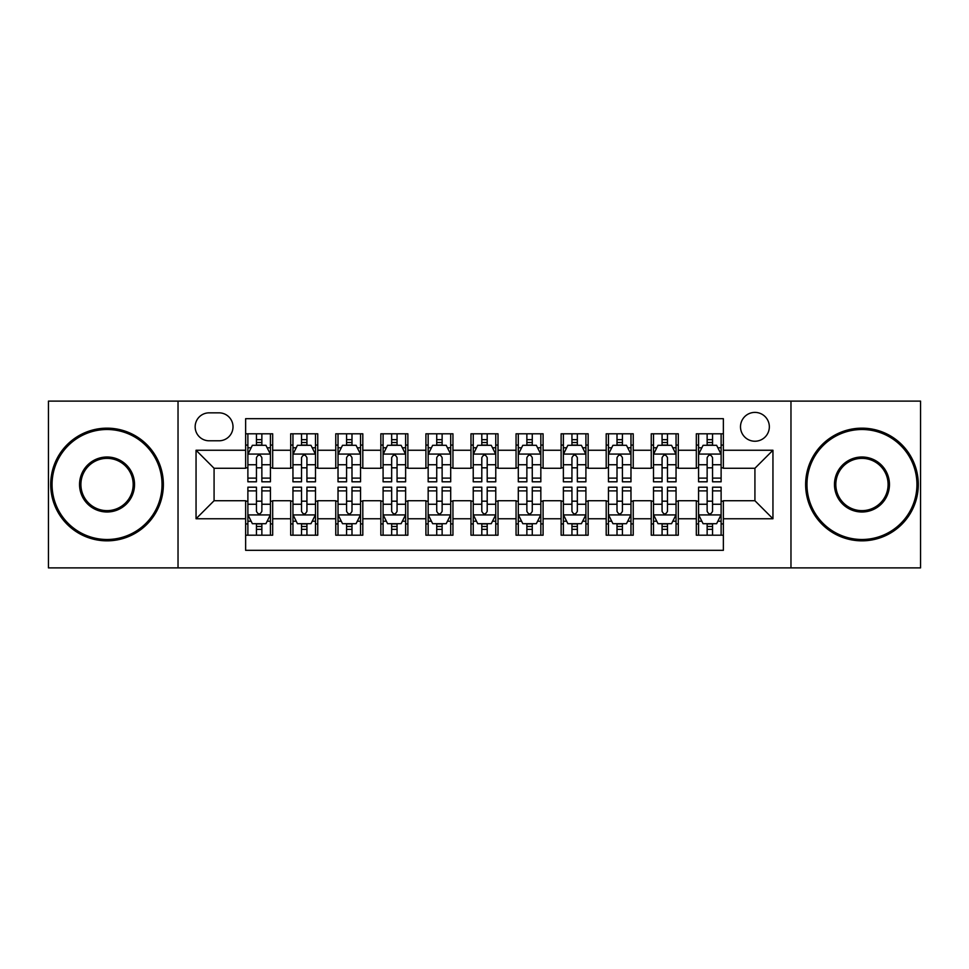 <?xml version="1.0" encoding="UTF-8"?>
<svg xmlns="http://www.w3.org/2000/svg" width="969" height="969" viewBox="0 0 969 969"><rect width="100%" height="100%" fill="white"/><g stroke="black" fill="none" stroke-linecap="round" stroke-linejoin="round"><path stroke-width="1.45" d="M754.924 412.394A14.426 14.426 0 0 0 740.498 426.808A14.426 14.426 0 0 0 754.924 441.234A14.426 14.426 0 0 0 769.338 426.808A14.426 14.426 0 0 0 754.924 412.394M790.97 567.882L920.55 567.882L920.55 401.118L790.97 401.118L790.97 567.882L178.03 567.882L178.03 401.118L48.45 401.118L48.45 567.882L178.03 567.882M723.371 433.797L696.323 433.797L696.323 450.246L678.3 450.246L678.3 468.269L696.323 468.269L696.323 450.246M678.3 450.246L678.3 433.797L651.253 433.797L651.253 450.246L633.229 450.246L633.229 468.269L651.253 468.269L651.253 450.246M633.229 450.246L633.229 433.797L606.194 433.797L606.194 450.246L588.159 450.246L588.159 468.269L606.194 468.269L606.194 450.246M588.159 450.246L588.159 433.797L561.124 433.797L561.124 450.246L543.088 450.246L543.088 468.269L561.124 468.269L561.124 450.246M543.088 450.246L543.088 433.797L516.053 433.797L516.053 450.246L498.018 450.246L498.018 468.269L516.053 468.269L516.053 450.246M498.018 450.246L498.018 433.797L470.982 433.797L470.982 450.246L452.947 450.246L452.947 468.269L470.982 468.269L470.982 450.246M452.947 450.246L452.947 433.797L425.912 433.797L425.912 450.246L407.876 450.246L407.876 468.269L425.912 468.269L425.912 450.246M407.876 450.246L407.876 433.797L380.841 433.797L380.841 450.246L362.806 450.246L362.806 468.269L380.841 468.269L380.841 450.246M362.806 450.246L362.806 433.797L335.771 433.797L335.771 450.246L317.747 450.246L317.747 468.269L335.771 468.269L335.771 450.246M317.747 450.246L317.747 433.797L290.7 433.797L290.7 468.269L272.677 468.269L272.677 433.797L245.629 433.797M245.629 535.203L272.677 535.203L272.677 500.731L290.7 500.731L290.7 535.203L317.747 535.203L317.747 500.731L335.771 500.731L335.771 518.754L317.747 518.754M335.771 518.754L335.771 535.203L362.806 535.203L362.806 500.731L380.841 500.731L380.841 518.754L362.806 518.754M380.841 518.754L380.841 535.203L407.876 535.203L407.876 500.731L425.912 500.731L425.912 518.754L407.876 518.754M425.912 518.754L425.912 535.203L452.947 535.203L452.947 500.731L470.982 500.731L470.982 518.754L452.947 518.754M470.982 518.754L470.982 535.203L498.018 535.203L498.018 500.731L516.053 500.731L516.053 518.754L498.018 518.754M516.053 518.754L516.053 535.203L543.088 535.203L543.088 500.731L561.124 500.731L561.124 518.754L543.088 518.754M561.124 518.754L561.124 535.203L588.159 535.203L588.159 500.731L606.194 500.731L606.194 518.754L588.159 518.754M606.194 518.754L606.194 535.203L633.229 535.203L633.229 500.731L651.253 500.731L651.253 518.754L633.229 518.754M651.253 518.754L651.253 535.203L678.3 535.203L678.3 500.731L696.323 500.731L696.323 518.754L678.3 518.754M209.122 440.786L219.042 440.786A13.966 13.966 0 0 0 233.008 426.808A13.966 13.966 0 0 0 219.042 412.842L209.122 412.842A13.966 13.966 0 0 0 195.157 426.808A13.966 13.966 0 0 0 209.122 440.786M790.97 401.118L178.03 401.118M723.371 450.246L723.371 418.693L245.629 418.693L245.629 468.269L214.076 468.269L214.076 500.731L245.629 500.731L245.629 550.307L723.371 550.307L723.371 500.731L754.924 500.731L754.924 468.269L723.371 468.269L723.371 450.246L772.947 450.246L772.947 518.754L723.371 518.754M245.629 518.754L196.053 518.754L196.053 450.246L245.629 450.246M696.323 518.754L696.323 535.203L723.371 535.203M245.629 445.062L247.882 445.062M256.446 445.062L261.86 445.062M270.424 445.062L272.677 445.062M245.629 467.821L247.882 467.821M256.446 467.821L261.86 467.821M270.424 467.821L272.677 467.821M245.629 501.179L247.882 501.179M256.446 501.179L261.86 501.179M270.424 501.179L272.677 501.179M245.629 523.938L247.882 523.938M256.446 523.938L261.86 523.938M270.424 523.938L272.677 523.938M290.7 467.821L292.953 467.821M301.516 467.821L306.931 467.821M315.494 467.821L317.747 467.821M290.7 445.062L292.953 445.062M301.516 445.062L306.931 445.062M315.494 445.062L317.747 445.062M290.7 501.179L292.953 501.179M301.516 501.179L306.931 501.179M315.494 501.179L317.747 501.179M290.7 523.938L292.953 523.938M301.516 523.938L306.931 523.938M315.494 523.938L317.747 523.938M335.771 501.179L338.024 501.179M346.587 501.179L351.989 501.179M360.553 501.179L362.806 501.179M335.771 523.938L338.024 523.938M346.587 523.938L351.989 523.938M360.553 523.938L362.806 523.938M335.771 445.062L338.024 445.062M346.587 445.062L351.989 445.062M360.553 445.062L362.806 445.062M335.771 467.821L338.024 467.821M346.587 467.821L351.989 467.821M360.553 467.821L362.806 467.821M380.841 501.179L383.094 501.179M391.658 501.179L397.06 501.179M405.623 501.179L407.876 501.179M380.841 523.938L383.094 523.938M391.658 523.938L397.06 523.938M405.623 523.938L407.876 523.938M380.841 445.062L383.094 445.062M391.658 445.062L397.06 445.062M405.623 445.062L407.876 445.062M380.841 467.821L383.094 467.821M391.658 467.821L397.06 467.821M405.623 467.821L407.876 467.821M425.912 501.179L428.165 501.179M436.728 501.179L442.13 501.179M450.694 501.179L452.947 501.179M425.912 523.938L428.165 523.938M436.728 523.938L442.13 523.938M450.694 523.938L452.947 523.938M425.912 445.062L428.165 445.062M436.728 445.062L442.13 445.062M450.694 445.062L452.947 445.062M425.912 467.821L428.165 467.821M436.728 467.821L442.13 467.821M450.694 467.821L452.947 467.821M470.982 501.179L473.235 501.179M481.799 501.179L487.201 501.179M495.765 501.179L498.018 501.179M470.982 523.938L473.235 523.938M481.799 523.938L487.201 523.938M495.765 523.938L498.018 523.938M470.982 445.062L473.235 445.062M481.799 445.062L487.201 445.062M495.765 445.062L498.018 445.062M470.982 467.821L473.235 467.821M481.799 467.821L487.201 467.821M495.765 467.821L498.018 467.821M516.053 501.179L518.306 501.179M526.87 501.179L532.272 501.179M540.835 501.179L543.088 501.179M516.053 523.938L518.306 523.938M526.87 523.938L532.272 523.938M540.835 523.938L543.088 523.938M516.053 445.062L518.306 445.062M526.87 445.062L532.272 445.062M540.835 445.062L543.088 445.062M516.053 467.821L518.306 467.821M526.87 467.821L532.272 467.821M540.835 467.821L543.088 467.821M561.124 501.179L563.377 501.179M571.94 501.179L577.342 501.179M585.906 501.179L588.159 501.179M561.124 523.938L563.377 523.938M571.94 523.938L577.342 523.938M585.906 523.938L588.159 523.938M561.124 445.062L563.377 445.062M571.94 445.062L577.342 445.062M585.906 445.062L588.159 445.062M561.124 467.821L563.377 467.821M571.94 467.821L577.342 467.821M585.906 467.821L588.159 467.821M606.194 501.179L608.447 501.179M617.011 501.179L622.413 501.179M630.976 501.179L633.229 501.179M606.194 523.938L608.447 523.938M617.011 523.938L622.413 523.938M630.976 523.938L633.229 523.938M606.194 445.062L608.447 445.062M617.011 445.062L622.413 445.062M630.976 445.062L633.229 445.062M606.194 467.821L608.447 467.821M617.011 467.821L622.413 467.821M630.976 467.821L633.229 467.821M651.253 501.179L653.506 501.179M662.069 501.179L667.484 501.179M676.047 501.179L678.3 501.179M651.253 523.938L653.506 523.938M662.069 523.938L667.484 523.938M676.047 523.938L678.3 523.938M651.253 445.062L653.506 445.062M662.069 445.062L667.484 445.062M676.047 445.062L678.3 445.062M651.253 467.821L653.506 467.821M662.069 467.821L667.484 467.821M676.047 467.821L678.3 467.821M696.323 501.179L698.576 501.179M707.14 501.179L712.554 501.179M721.118 501.179L723.371 501.179M696.323 523.938L698.576 523.938M707.14 523.938L712.554 523.938M721.118 523.938L723.371 523.938M696.323 445.062L698.576 445.062M707.14 445.062L712.554 445.062M721.118 445.062L723.371 445.062M696.323 467.821L698.576 467.821M707.14 467.821L712.554 467.821M721.118 467.821L723.371 467.821M214.076 468.269L196.053 450.246M214.076 500.731L196.053 518.754M772.947 450.246L754.924 468.269M772.947 518.754L754.924 500.731M261.86 439.66L256.446 439.66M270.424 478.117L261.86 478.117L261.86 481.799L270.424 481.799L270.424 454.304L265.906 445.292L252.388 445.292L247.882 454.304L247.882 481.799L256.446 481.799L256.446 478.117L247.882 478.117M247.882 454.304L247.882 433.797M270.424 454.304L270.424 433.797M256.446 445.292L256.446 433.797M261.86 433.797L261.86 445.292M261.86 478.117L261.86 457.683C260.055 454.207 258.251 454.207 256.446 457.683L256.446 478.117M256.446 529.34L261.86 529.34M247.882 490.883L256.446 490.883L256.446 487.201L247.882 487.201L247.882 514.696L252.388 523.708L265.906 523.708L270.424 514.696L270.424 487.201L261.86 487.201L261.86 490.883L270.424 490.883M270.424 514.696L270.424 535.203M247.882 514.696L247.882 535.203M261.86 523.708L261.86 535.203M256.446 535.203L256.446 523.708M256.446 490.883L256.446 511.317C258.251 514.793 260.055 514.793 261.86 511.317L261.86 490.883M107.038 429.509A54.991 54.991 0 0 0 52.06 484.5A54.991 54.991 0 0 0 107.038 539.491A54.991 54.991 0 0 0 162.029 484.5A54.991 54.991 0 0 0 107.038 429.509M107.038 540.835A56.335 56.335 0 0 1 50.703 484.5A56.335 56.335 0 0 1 107.038 428.165A56.335 56.335 0 0 1 163.373 484.5A56.335 56.335 0 0 1 107.038 540.835M107.038 457.005A27.495 27.495 0 0 1 134.534 484.5A27.495 27.495 0 0 1 107.038 511.995A27.495 27.495 0 0 1 79.543 484.5A27.495 27.495 0 0 1 107.038 457.005M107.038 510.639A26.139 26.139 0 0 0 133.177 484.5A26.139 26.139 0 0 0 107.038 458.361A26.139 26.139 0 0 0 80.899 484.5A26.139 26.139 0 0 0 107.038 510.639M861.962 429.509A54.991 54.991 0 0 0 806.971 484.5A54.991 54.991 0 0 0 861.962 539.491A54.991 54.991 0 0 0 916.94 484.5A54.991 54.991 0 0 0 861.962 429.509M861.962 540.835A56.335 56.335 0 0 1 805.627 484.5A56.335 56.335 0 0 1 861.962 428.165A56.335 56.335 0 0 1 918.297 484.5A56.335 56.335 0 0 1 861.962 540.835M861.962 457.005A27.495 27.495 0 0 1 889.457 484.5A27.495 27.495 0 0 1 861.962 511.995A27.495 27.495 0 0 1 834.466 484.5A27.495 27.495 0 0 1 861.962 457.005M861.962 510.639A26.139 26.139 0 0 0 888.101 484.5A26.139 26.139 0 0 0 861.962 458.361A26.139 26.139 0 0 0 835.823 484.5A26.139 26.139 0 0 0 861.962 510.639M306.931 439.66L301.516 439.66M315.494 478.117L306.931 478.117L306.931 481.799L315.494 481.799L315.494 454.304L310.976 445.292L297.459 445.292L292.953 454.304L292.953 481.799L301.516 481.799L301.516 478.117L292.953 478.117M292.953 454.304L292.953 433.797M315.494 454.304L315.494 433.797M301.516 445.292L301.516 433.797M306.931 433.797L306.931 445.292M306.931 478.117L306.931 457.683C305.126 454.207 303.321 454.207 301.516 457.683L301.516 478.117M351.989 439.66L346.587 439.66M360.553 478.117L351.989 478.117L351.989 481.799L360.553 481.799L360.553 454.304L356.047 445.292L342.529 445.292L338.024 454.304L338.024 481.799L346.587 481.799L346.587 478.117L338.024 478.117M338.024 454.304L338.024 433.797M360.553 454.304L360.553 433.797M346.587 445.292L346.587 433.797M351.989 433.797L351.989 445.292M351.989 478.117L351.989 457.683C350.197 454.207 348.392 454.207 346.587 457.683L346.587 478.117M397.06 439.66L391.658 439.66M405.623 478.117L397.06 478.117L397.06 481.799L405.623 481.799L405.623 454.304L401.118 445.292L387.6 445.292L383.094 454.304L383.094 481.799L391.658 481.799L391.658 478.117L383.094 478.117M383.094 454.304L383.094 433.797M405.623 454.304L405.623 433.797M391.658 445.292L391.658 433.797M397.06 433.797L397.06 445.292M397.06 478.117L397.06 457.683C395.267 454.207 393.462 454.207 391.658 457.683L391.658 478.117M442.13 439.66L436.728 439.66M450.694 478.117L442.13 478.117L442.13 481.799L450.694 481.799L450.694 454.304L446.188 445.292L432.671 445.292L428.165 454.304L428.165 481.799L436.728 481.799L436.728 478.117L428.165 478.117M428.165 454.304L428.165 433.797M450.694 454.304L450.694 433.797M436.728 445.292L436.728 433.797M442.13 433.797L442.13 445.292M442.13 478.117L442.13 457.683C440.338 454.207 438.533 454.207 436.728 457.683L436.728 478.117M301.516 529.34L306.931 529.34M292.953 490.883L301.516 490.883L301.516 487.201L292.953 487.201L292.953 514.696L297.459 523.708L310.976 523.708L315.494 514.696L315.494 487.201L306.931 487.201L306.931 490.883L315.494 490.883M315.494 514.696L315.494 535.203M292.953 514.696L292.953 535.203M306.931 523.708L306.931 535.203M301.516 535.203L301.516 523.708M301.516 490.883L301.516 511.317C303.321 514.793 305.114 514.793 306.931 511.317L306.931 490.883M346.587 529.34L351.989 529.34M338.024 490.883L346.587 490.883L346.587 487.201L338.024 487.201L338.024 514.696L342.529 523.708L356.047 523.708L360.553 514.696L360.553 487.201L351.989 487.201L351.989 490.883L360.553 490.883M360.553 514.696L360.553 535.203M338.024 514.696L338.024 535.203M351.989 523.708L351.989 535.203M346.587 535.203L346.587 523.708M346.587 490.883L346.587 511.317C348.392 514.793 350.184 514.793 351.989 511.317L351.989 490.883M391.658 529.34L397.06 529.34M383.094 490.883L391.658 490.883L391.658 487.201L383.094 487.201L383.094 514.696L387.6 523.708L401.118 523.708L405.623 514.696L405.623 487.201L397.06 487.201L397.06 490.883L405.623 490.883M405.623 514.696L405.623 535.203M383.094 514.696L383.094 535.203M397.06 523.708L397.06 535.203M391.658 535.203L391.658 523.708M391.658 490.883L391.658 511.317C393.462 514.793 395.255 514.793 397.06 511.317L397.06 490.883M436.728 529.34L442.13 529.34M428.165 490.883L436.728 490.883L436.728 487.201L428.165 487.201L428.165 514.696L432.671 523.708L446.188 523.708L450.694 514.696L450.694 487.201L442.13 487.201L442.13 490.883L450.694 490.883M450.694 514.696L450.694 535.203M428.165 514.696L428.165 535.203M442.13 523.708L442.13 535.203M436.728 535.203L436.728 523.708M436.728 490.883L436.728 511.317C438.521 514.793 440.326 514.793 442.13 511.317L442.13 490.883M487.201 439.66L481.799 439.66M495.765 478.117L487.201 478.117L487.201 481.799L495.765 481.799L495.765 454.304L491.259 445.292L477.741 445.292L473.235 454.304L473.235 481.799L481.799 481.799L481.799 478.117L473.235 478.117M473.235 454.304L473.235 433.797M495.765 454.304L495.765 433.797M481.799 445.292L481.799 433.797M487.201 433.797L487.201 445.292M487.201 478.117L487.201 457.683C485.408 454.207 483.604 454.207 481.799 457.683L481.799 478.117M481.799 529.34L487.201 529.34M473.235 490.883L481.799 490.883L481.799 487.201L473.235 487.201L473.235 514.696L477.741 523.708L491.259 523.708L495.765 514.696L495.765 487.201L487.201 487.201L487.201 490.883L495.765 490.883M495.765 514.696L495.765 535.203M473.235 514.696L473.235 535.203M487.201 523.708L487.201 535.203M481.799 535.203L481.799 523.708M481.799 490.883L481.799 511.317C483.592 514.793 485.396 514.793 487.201 511.317L487.201 490.883M532.272 439.66L526.87 439.66M540.835 478.117L532.272 478.117L532.272 481.799L540.835 481.799L540.835 454.304L536.329 445.292L522.812 445.292L518.306 454.304L518.306 481.799L526.87 481.799L526.87 478.117L518.306 478.117M518.306 454.304L518.306 433.797M540.835 454.304L540.835 433.797M526.87 445.292L526.87 433.797M532.272 433.797L532.272 445.292M532.272 478.117L532.272 457.683C530.479 454.207 528.674 454.207 526.87 457.683L526.87 478.117M526.87 529.34L532.272 529.34M518.306 490.883L526.87 490.883L526.87 487.201L518.306 487.201L518.306 514.696L522.812 523.708L536.329 523.708L540.835 514.696L540.835 487.201L532.272 487.201L532.272 490.883L540.835 490.883M540.835 514.696L540.835 535.203M518.306 514.696L518.306 535.203M532.272 523.708L532.272 535.203M526.87 535.203L526.87 523.708M526.87 490.883L526.87 511.317C528.662 514.793 530.467 514.793 532.272 511.317L532.272 490.883M577.342 439.66L571.94 439.66M585.906 478.117L577.342 478.117L577.342 481.799L585.906 481.799L585.906 454.304L581.4 445.292L567.882 445.292L563.377 454.304L563.377 481.799L571.94 481.799L571.94 478.117L563.377 478.117M563.377 454.304L563.377 433.797M585.906 454.304L585.906 433.797M571.94 445.292L571.94 433.797M577.342 433.797L577.342 445.292M577.342 478.117L577.342 457.683C575.538 454.207 573.745 454.207 571.94 457.683L571.94 478.117M571.94 529.34L577.342 529.34M563.377 490.883L571.94 490.883L571.94 487.201L563.377 487.201L563.377 514.696L567.882 523.708L581.4 523.708L585.906 514.696L585.906 487.201L577.342 487.201L577.342 490.883L585.906 490.883M585.906 514.696L585.906 535.203M563.377 514.696L563.377 535.203M577.342 523.708L577.342 535.203M571.94 535.203L571.94 523.708M571.94 490.883L571.94 511.317C573.733 514.793 575.538 514.793 577.342 511.317L577.342 490.883M622.413 439.66L617.011 439.66M630.976 478.117L622.413 478.117L622.413 481.799L630.976 481.799L630.976 454.304L626.471 445.292L612.953 445.292L608.447 454.304L608.447 481.799L617.011 481.799L617.011 478.117L608.447 478.117M608.447 454.304L608.447 433.797M630.976 454.304L630.976 433.797M617.011 445.292L617.011 433.797M622.413 433.797L622.413 445.292M622.413 478.117L622.413 457.683C620.608 454.207 618.816 454.207 617.011 457.683L617.011 478.117M617.011 529.34L622.413 529.34M608.447 490.883L617.011 490.883L617.011 487.201L608.447 487.201L608.447 514.696L612.953 523.708L626.471 523.708L630.976 514.696L630.976 487.201L622.413 487.201L622.413 490.883L630.976 490.883M630.976 514.696L630.976 535.203M608.447 514.696L608.447 535.203M622.413 523.708L622.413 535.203M617.011 535.203L617.011 523.708M617.011 490.883L617.011 511.317C618.803 514.793 620.608 514.793 622.413 511.317L622.413 490.883M667.484 439.66L662.069 439.66M676.047 478.117L667.484 478.117L667.484 481.799L676.047 481.799L676.047 454.304L671.541 445.292L658.024 445.292L653.506 454.304L653.506 481.799L662.069 481.799L662.069 478.117L653.506 478.117M653.506 454.304L653.506 433.797M676.047 454.304L676.047 433.797M662.069 445.292L662.069 433.797M667.484 433.797L667.484 445.292M667.484 478.117L667.484 457.683C665.679 454.207 663.886 454.207 662.069 457.683L662.069 478.117M712.554 439.66L707.14 439.66M721.118 478.117L712.554 478.117L712.554 481.799L721.118 481.799L721.118 454.304L716.612 445.292L703.094 445.292L698.576 454.304L698.576 481.799L707.14 481.799L707.14 478.117L698.576 478.117M698.576 454.304L698.576 433.797M721.118 454.304L721.118 433.797M707.14 445.292L707.14 433.797M712.554 433.797L712.554 445.292M712.554 478.117L712.554 457.683C710.749 454.207 708.945 454.207 707.14 457.683L707.14 478.117M662.069 529.34L667.484 529.34M653.506 490.883L662.069 490.883L662.069 487.201L653.506 487.201L653.506 514.696L658.024 523.708L671.541 523.708L676.047 514.696L676.047 487.201L667.484 487.201L667.484 490.883L676.047 490.883M676.047 514.696L676.047 535.203M653.506 514.696L653.506 535.203M667.484 523.708L667.484 535.203M662.069 535.203L662.069 523.708M662.069 490.883L662.069 511.317C663.874 514.793 665.679 514.793 667.484 511.317L667.484 490.883M707.14 529.34L712.554 529.34M698.576 490.883L707.14 490.883L707.14 487.201L698.576 487.201L698.576 514.696L703.094 523.708L716.612 523.708L721.118 514.696L721.118 487.201L712.554 487.201L712.554 490.883L721.118 490.883M721.118 514.696L721.118 535.203M698.576 514.696L698.576 535.203M712.554 523.708L712.554 535.203M707.14 535.203L707.14 523.708M707.14 490.883L707.14 511.317C708.945 514.793 710.749 514.793 712.554 511.317L712.554 490.883M290.7 518.754L272.677 518.754M290.7 450.246L272.677 450.246M270.303 454.073L247.991 454.073M247.882 447.775L251.153 447.775M267.153 447.775L270.424 447.775M256.446 464.745L247.882 464.745M270.424 464.745L261.86 464.745M261.86 442.518L256.446 442.518M247.991 514.927L270.303 514.927M270.424 521.225L267.153 521.225M251.153 521.225L247.882 521.225M261.86 504.255L270.424 504.255M247.882 504.255L256.446 504.255M256.446 526.482L261.86 526.482M315.373 454.073L293.062 454.073M292.953 447.775L296.223 447.775M312.224 447.775L315.494 447.775M301.516 464.745L292.953 464.745M315.494 464.745L306.931 464.745M306.931 442.518L301.516 442.518M360.444 454.073L338.133 454.073M338.024 447.775L341.294 447.775M357.295 447.775L360.553 447.775M346.587 464.745L338.024 464.745M360.553 464.745L351.989 464.745M351.989 442.518L346.587 442.518M405.514 454.073L383.203 454.073M383.094 447.775L386.365 447.775M402.365 447.775L405.623 447.775M391.658 464.745L383.094 464.745M405.623 464.745L397.06 464.745M397.06 442.518L391.658 442.518M450.585 454.073L428.274 454.073M428.165 447.775L431.435 447.775M447.436 447.775L450.694 447.775M436.728 464.745L428.165 464.745M450.694 464.745L442.13 464.745M442.13 442.518L436.728 442.518M293.062 514.927L315.373 514.927M315.494 521.225L312.224 521.225M296.223 521.225L292.953 521.225M306.931 504.255L315.494 504.255M292.953 504.255L301.516 504.255M301.516 526.482L306.931 526.482M338.133 514.927L360.444 514.927M360.553 521.225L357.295 521.225M341.294 521.225L338.024 521.225M351.989 504.255L360.553 504.255M338.024 504.255L346.587 504.255M346.587 526.482L351.989 526.482M383.203 514.927L405.514 514.927M405.623 521.225L402.365 521.225M386.365 521.225L383.094 521.225M397.06 504.255L405.623 504.255M383.094 504.255L391.658 504.255M391.658 526.482L397.06 526.482M428.274 514.927L450.585 514.927M450.694 521.225L447.436 521.225M431.435 521.225L428.165 521.225M442.13 504.255L450.694 504.255M428.165 504.255L436.728 504.255M436.728 526.482L442.13 526.482M495.656 454.073L473.344 454.073M473.235 447.775L476.494 447.775M492.506 447.775L495.765 447.775M481.799 464.745L473.235 464.745M495.765 464.745L487.201 464.745M487.201 442.518L481.799 442.518M473.344 514.927L495.656 514.927M495.765 521.225L492.506 521.225M476.494 521.225L473.235 521.225M487.201 504.255L495.765 504.255M473.235 504.255L481.799 504.255M481.799 526.482L487.201 526.482M540.726 454.073L518.415 454.073M518.306 447.775L521.564 447.775M537.565 447.775L540.835 447.775M526.87 464.745L518.306 464.745M540.835 464.745L532.272 464.745M532.272 442.518L526.87 442.518M518.415 514.927L540.726 514.927M540.835 521.225L537.565 521.225M521.564 521.225L518.306 521.225M532.272 504.255L540.835 504.255M518.306 504.255L526.87 504.255M526.87 526.482L532.272 526.482M585.797 454.073L563.486 454.073M563.377 447.775L566.635 447.775M582.635 447.775L585.906 447.775M571.94 464.745L563.377 464.745M585.906 464.745L577.342 464.745M577.342 442.518L571.94 442.518M563.486 514.927L585.797 514.927M585.906 521.225L582.635 521.225M566.635 521.225L563.377 521.225M577.342 504.255L585.906 504.255M563.377 504.255L571.94 504.255M571.94 526.482L577.342 526.482M630.867 454.073L608.556 454.073M608.447 447.775L611.705 447.775M627.706 447.775L630.976 447.775M617.011 464.745L608.447 464.745M630.976 464.745L622.413 464.745M622.413 442.518L617.011 442.518M608.556 514.927L630.867 514.927M630.976 521.225L627.706 521.225M611.705 521.225L608.447 521.225M622.413 504.255L630.976 504.255M608.447 504.255L617.011 504.255M617.011 526.482L622.413 526.482M675.938 454.073L653.627 454.073M653.506 447.775L656.776 447.775M672.777 447.775L676.047 447.775M662.069 464.745L653.506 464.745M676.047 464.745L667.484 464.745M667.484 442.518L662.069 442.518M721.009 454.073L698.697 454.073M698.576 447.775L701.847 447.775M717.847 447.775L721.118 447.775M707.14 464.745L698.576 464.745M721.118 464.745L712.554 464.745M712.554 442.518L707.14 442.518M653.627 514.927L675.938 514.927M676.047 521.225L672.777 521.225M656.776 521.225L653.506 521.225M667.484 504.255L676.047 504.255M653.506 504.255L662.069 504.255M662.069 526.482L667.484 526.482M698.697 514.927L721.009 514.927M721.118 521.225L717.847 521.225M701.847 521.225L698.576 521.225M712.554 504.255L721.118 504.255M698.576 504.255L707.14 504.255M707.14 526.482L712.554 526.482"/></g></svg>

